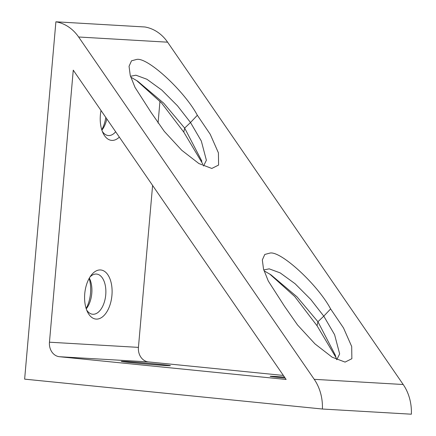 <?xml version="1.0" encoding="UTF-8"?>
<svg xmlns="http://www.w3.org/2000/svg" width="436" height="436" viewBox="0 0 436 436"><rect width="100%" height="100%" fill="white"/><g stroke="black" fill="none" stroke-linecap="round" stroke-linejoin="round"><path stroke-width="0.65" d="M130.495 76.284L135.923 75.199L146.894 79.248L161.772 90.045L177.452 105.768L190.505 122.511L184.651 128.08L201.912 161.255M130.756 77.123L137.672 81.172L163.729 103.185L184.651 128.08L183.769 132.103L161.527 102.94L136.463 80.393M263.769 269.928L269.197 268.843L280.168 272.892L295.047 283.689L310.726 299.412L323.779 316.16L317.926 321.73L335.186 354.899L336.641 359.602M264.031 270.772L270.947 274.822L297.003 296.834L317.926 321.73L317.043 325.752L294.801 296.589L269.731 274.042M89.151 278.419A24.672 13.609 -84.3 0 1 90.53 293.172A24.672 13.609 -84.3 0 1 86.132 308.486M86.246 308.841A20.187 11.134 95.7 0 0 86.475 308.552A20.187 11.134 95.7 0 0 91.783 293.401A20.187 11.134 95.7 0 0 89.5 278.424A20.187 11.134 95.7 0 0 89.331 278.092M90.001 276.974A20.187 11.134 -84.3 0 1 96.634 274.07A20.187 11.134 -84.3 0 1 105.741 294.801A20.187 11.134 -84.3 0 1 92.606 314.236A20.187 11.134 -84.3 0 1 86.682 310.072M84.748 293.733A24.672 13.609 95.7 0 0 87.543 312.04A24.672 13.609 95.7 0 0 101.822 317.353A24.672 13.609 95.7 0 0 111.938 295.319A24.672 13.609 95.7 0 0 106.03 272.582A24.672 13.609 95.7 0 0 91.238 275.214A24.672 13.609 95.7 0 0 84.748 293.733M105.806 117.442A24.672 13.609 -84.3 0 1 101.768 129.781M101.877 130.135A20.187 11.134 95.7 0 0 102.111 129.846A20.187 11.134 95.7 0 0 106.804 118.892M115.66 131.759A20.187 11.134 -84.3 0 1 108.237 135.531A20.187 11.134 -84.3 0 1 102.313 131.367M101.016 110.488A24.672 13.609 95.7 0 0 100.384 115.028A24.672 13.609 95.7 0 0 103.174 133.334A24.672 13.609 95.7 0 0 119.333 137.1M159.418 364.305A24.672 0.474 -175 0 1 170.394 365.673A24.672 0.474 -175 0 1 157.211 364.932A24.672 0.474 -175 0 1 132.228 362.725A24.672 0.474 -175 0 1 121.252 361.373A24.672 0.474 -175 0 1 134.016 362.065A24.672 0.474 -175 0 1 159.418 364.305M285.171 378.061A24.672 0.474 -175 0 1 281.138 377.663A24.672 0.474 -175 0 1 270.156 376.317A24.672 0.474 -175 0 1 284.528 377.129M336.799 359.678L339.655 353.907L334.597 334.69L323.779 316.16L330.619 308.922C317.751 284.724 280.904 250.755 270.026 253.06L264.783 254.46L262.325 259.938L263.524 269.088L268.276 281.013L284.479 306.236L297.559 324.989L314.999 343.9L332.167 357.204L345.072 362.098L351.868 358.708L351.694 346.511L343.508 327.948L330.619 308.922M203.525 166.029L206.381 160.257L201.323 141.041L190.505 122.511L197.345 115.273C184.477 91.075 147.63 57.105 136.751 59.41L131.509 60.811L129.051 66.288L130.25 75.439L135.002 87.364L151.199 112.586L164.279 131.345L181.725 150.257L198.892 163.555L211.798 168.454L218.594 165.064L218.42 152.862L210.234 134.299L197.345 115.273M55.895 21.8L144.872 26.978A44.15 36.815 93.3 0 1 167.598 42.183L403.196 384.508A44.15 36.815 93.3 0 1 411.366 414.2L322.395 409.023L24.634 379.14L55.895 21.8A44.15 36.815 93.3 0 1 78.627 37L314.225 379.325A44.15 36.815 93.3 0 1 322.395 409.023M283.367 375.44L148.431 361.902A13.456 11.222 93.3 0 1 138.435 347.378L152.6 185.436M158.055 123.083L159.968 101.256M286.136 379.467L59.454 356.719A13.456 11.222 93.3 0 1 49.459 342.2L73.259 70.152L286.136 379.467M202.838 164.116L183.769 132.103M336.112 357.771L317.043 325.752M167.598 42.183L78.627 37M403.196 384.508L314.225 379.325M148.431 361.902L59.454 356.719M138.435 347.378L49.459 342.2"/></g></svg>
